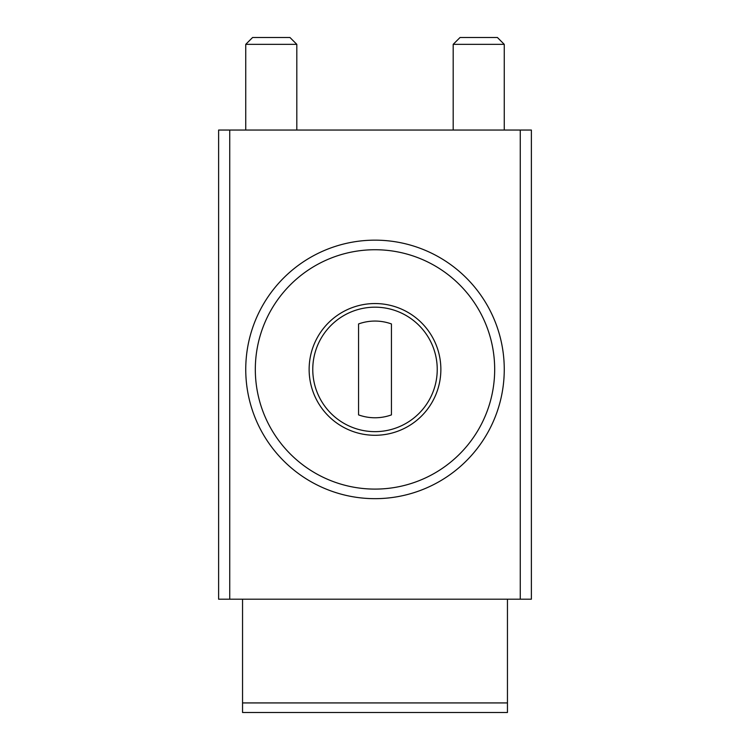 <?xml version="1.0" encoding="UTF-8"?>
<svg xmlns="http://www.w3.org/2000/svg" width="750" height="750" viewBox="0 0 750 750"><rect width="100%" height="100%" fill="white"/><g stroke="black" fill="none" stroke-linecap="round" stroke-linejoin="round"><path stroke-width="1.12" d="M229.734 599.203L531.384 599.203L531.384 130.05L218.616 130.05L218.616 599.203L229.734 599.203L229.734 130.05M242.55 599.203L242.55 712.5L507.45 712.5L507.45 702.928L242.55 702.928M507.45 599.203L507.45 702.928M245.747 369.413A129.253 129.253 0 0 0 439.631 481.35A129.253 129.253 0 0 0 439.631 257.475A129.253 129.253 0 0 0 245.747 369.413A129.253 129.253 0 0 0 439.631 481.35A129.253 129.253 0 0 0 439.631 257.475A129.253 129.253 0 0 0 245.747 369.413M312.769 369.413A62.231 62.231 0 0 0 406.116 423.309A62.231 62.231 0 0 0 406.116 315.516A62.231 62.231 0 0 0 312.769 369.413M391.434 414.891A48.347 48.347 0 0 1 358.566 414.891L358.566 323.944A48.347 48.347 0 0 1 391.434 323.944L391.434 414.891M245.747 130.05L245.747 44.344L296.812 44.344L296.812 130.05M245.747 44.344L252.591 37.5L289.959 37.5L296.812 44.344M453.188 130.05L453.188 44.344L504.253 44.344L504.253 130.05M453.188 44.344L460.041 37.5L497.409 37.5L504.253 44.344M520.266 599.203L520.266 130.05M255.319 369.413A119.681 119.681 0 0 0 434.841 473.062A119.681 119.681 0 0 0 434.841 265.772A119.681 119.681 0 0 0 255.319 369.413M309.131 369.413A65.869 65.869 0 0 0 407.934 426.459A65.869 65.869 0 0 0 407.934 312.375A65.869 65.869 0 0 0 309.131 369.413"/></g></svg>

